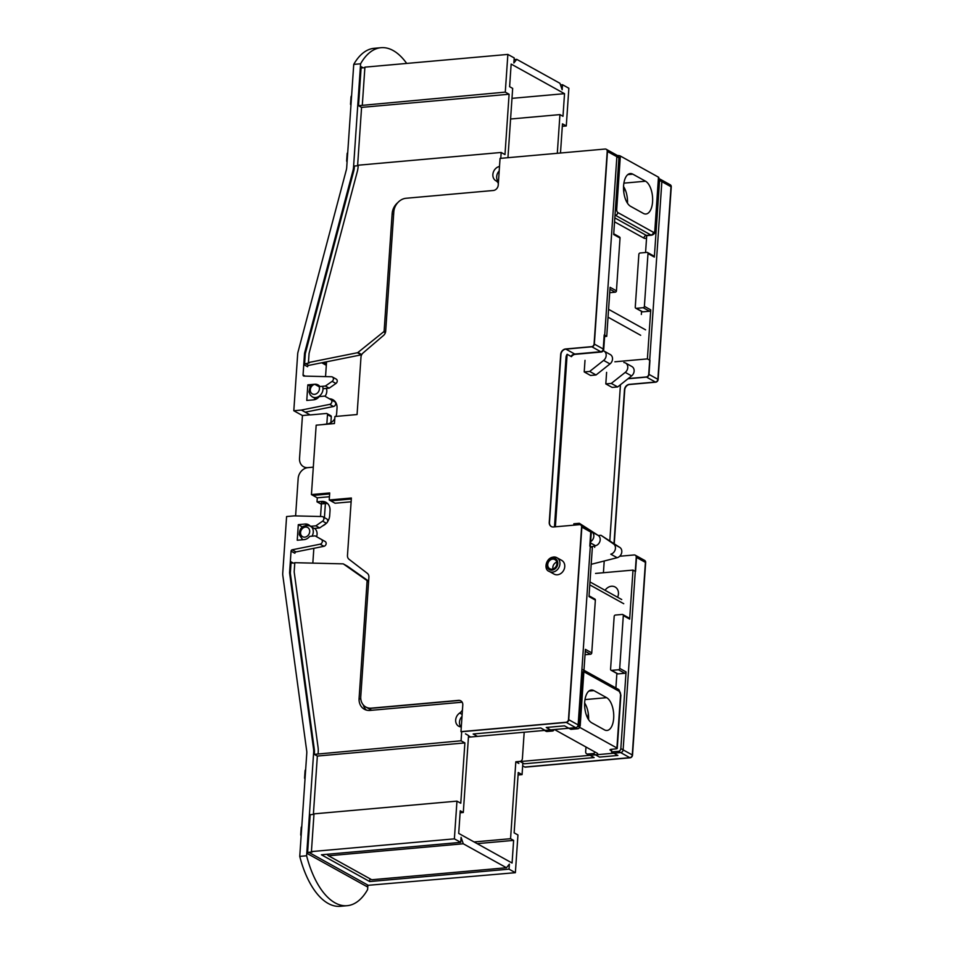 <?xml version="1.0" encoding="UTF-8"?>
<svg xmlns="http://www.w3.org/2000/svg" width="954" height="954" viewBox="0 0 954 954"><rect width="100%" height="100%" fill="white"/><g stroke="black" fill="none" stroke-linecap="round" stroke-linejoin="round"><path stroke-width="1.43" d="M320.127 544.185L292.162 549.802A1.312 1.085 -61 0 0 291.053 551.138L289.587 572.555A2.623 2.182 -61 0 0 289.611 573.092L313.52 748.747A18.329 15.252 119 0 1 313.639 752.527L306.604 855.762L299.747 856.382L306.783 753.135A10.482 8.717 -61 0 0 306.711 750.977L282.801 575.334A10.482 8.717 119 0 1 282.742 573.163L286.594 516.543L294.178 515.875L322.011 516.543A2.623 2.182 119 0 1 322.595 521.146L315.857 525.833L310.372 526.322A8.121 6.75 -61 0 0 308.559 524.736A8.121 6.75 -61 0 0 305.149 524.032L298.304 524.652L297.243 540.238L304.087 539.63A8.121 6.75 -61 0 0 309.692 536.375L315.166 535.886L321.355 539.427A2.623 2.182 119 0 1 320.127 544.185L323.943 546.296L295.967 551.913A1.312 1.085 -61 0 0 294.858 553.248L291.053 551.138M294.774 563.098L292.043 563.027A1.312 1.085 119 0 1 291.113 561.87L290.35 572.984A2.623 2.182 -61 0 0 290.374 573.521L314.283 749.164A18.329 15.252 119 0 1 314.403 752.956L314.307 754.364L317.348 756.057L313.377 814.418M461.7 731.575L461.068 740.793L314.307 754.364M363.331 704.982A13.618 11.329 -61 0 0 366.396 710.086M462.01 716.418A7.859 6.535 -61 0 0 460.842 726.9M347.161 566.044A1.312 1.085 119 0 1 347.339 566.139L368.638 581.141M299.747 856.382A78.574 37.981 84.9 0 0 340.304 906.3L347.161 905.692A78.574 37.981 -95.1 0 0 367.6 889.605L367.886 885.395M327.723 503.676A10.482 8.717 -61 0 0 325.386 503.545L324.42 517.628M320.532 516.508L321.57 501.434A10.482 8.717 119 0 1 325.97 502.329A10.482 8.717 119 0 1 330.024 510.676L329.679 515.709A10.482 8.717 119 0 1 327.544 521.766M293.808 410.745L301.392 410.065L329.655 404.389A2.623 2.182 -61 0 0 330.883 399.631L324.694 396.101L319.22 396.59A8.121 6.75 119 0 1 313.616 399.833L306.771 400.441L307.832 384.856L314.689 384.247A8.121 6.75 119 0 1 318.087 384.939A8.121 6.75 119 0 1 319.9 386.525L325.386 386.036L332.135 381.35A2.623 2.182 -61 0 0 331.539 376.758L304.004 376.091A1.312 1.085 119 0 1 303.062 374.934L304.517 353.517A2.623 2.182 119 0 1 304.612 352.968L352.908 170.873A18.329 15.252 -61 0 0 353.552 167.022L360.588 63.787L353.743 64.395L346.696 167.63A10.482 8.717 119 0 1 346.338 169.836L298.042 351.919A10.482 8.717 -61 0 0 297.672 354.125L293.808 410.745L302.454 415.539L299.532 458.385A10.482 8.717 119 0 0 303.587 466.733A10.482 8.717 119 0 0 307.975 467.627L313.306 467.15L307.975 467.627A10.482 8.717 -61 0 0 298.161 478.491L295.609 515.911M322.881 516.782L326.685 518.893A2.623 2.182 119 0 1 326.411 523.257L319.662 527.944L314.188 528.433L310.372 526.322M305.674 769.437A2.623 2.182 -61 0 0 305.053 771.059L304.588 777.915A1.049 0.871 -61 0 0 305.041 778.774L304.994 778.75M301.786 826.558A1.049 0.871 -61 0 0 301.214 827.5L300.737 834.356A2.623 2.182 -61 0 0 301.142 835.895M315.166 535.886L325.171 541.538A2.623 2.182 119 0 1 323.943 546.296M298.304 524.652L302.12 526.763M315.857 525.833L319.662 527.944M318.111 753.529L318.207 752.122A23.576 19.605 -61 0 0 318.052 747.256L294.178 571.875L294.798 562.693L343.011 563.862A1.312 1.085 119 0 1 343.523 564.029L366.646 580.306A1.312 1.085 119 0 1 367.075 581.296L359.086 698.4A13.618 11.329 -61 0 0 364.356 709.251A13.618 11.329 -61 0 0 370.08 710.42L461.426 702.275A2.623 2.182 119 0 1 462.273 702.394M462.451 709.919A7.334 6.106 119 0 1 459.673 713.055A7.859 6.535 -61 0 0 455.678 719.948A7.859 6.535 -61 0 0 458.719 726.244A7.859 6.535 -61 0 0 461.295 726.936M460.114 812.772L463.298 812.486L460.257 810.793L458.707 833.414L512.083 863.024L513.622 840.391L510.569 838.709L515.816 761.769L518.869 763.462M477.143 843.646L513.622 840.391M474.102 841.953L510.569 838.709M524.187 732.231L522.387 758.68A2.623 2.182 -61 0 1 519.93 761.399L515.816 761.769M518.082 774.982L522.065 774.624L522.852 763.021M522.065 774.624L518.249 772.513L514.134 832.854L517.95 834.965L515.375 872.683L509.031 869.154L509.364 864.133L506.479 867.746L371.75 879.755L328.534 855.786L463.274 843.777L506.479 867.746M463.274 843.777L461.08 837.338L460.734 842.37L321.426 854.784L369.723 881.568L369.913 878.741M369.723 881.568L509.031 869.154M326.876 854.307L328.534 855.786M465.492 733.853L468.545 735.546L463.298 812.486M456.954 801.133L454.378 838.852L311.421 851.588L313.997 813.869L456.954 801.133L460.77 803.244L464.884 742.904L461.068 740.793M454.378 838.852L460.734 842.37M313.961 814.37L310.193 814.704L307.534 853.675A1.312 1.085 119 0 1 308.762 852.316L368.232 885.3L515.375 872.683M368.232 885.3A1.312 1.085 -61 0 0 367.004 886.66L307.534 853.675M308.762 852.316L312.185 852.005L311.421 851.588M464.884 742.904L317.348 756.057M347.161 905.692A78.574 37.981 -95.1 0 1 306.604 855.762M645.572 252.512L646.729 235.555M641.35 314.462L641.565 311.421M614.865 361.793L647.396 358.895L650.747 309.871L644.391 306.353A1.312 1.085 119 0 1 643.163 307.701L636.306 308.321A1.312 1.085 119 0 1 635.257 307.164L638.858 254.36A1.312 1.085 119 0 1 640.086 253.001L646.931 252.393A1.312 1.085 119 0 1 647.993 253.549L654.349 257.079L659.572 180.389A2.623 2.182 -61 0 0 658.737 178.422L669.994 184.647A2.623 2.182 -61 0 1 671.008 186.734L659.572 180.389M647.48 252.5L653.836 256.03A1.312 1.085 119 0 1 654.349 257.079M644.391 306.353L647.993 253.549M650.747 309.871A1.312 1.085 119 0 1 649.519 311.231L642.662 311.839A1.312 1.085 119 0 1 642.114 311.731L635.758 308.202M627.994 378.762L646.526 377.104A2.623 2.182 -61 0 0 648.982 374.385L649.948 360.314L647.396 358.895M614.006 543.422L624.476 389.792A5.235 4.353 119 0 1 629.39 384.355L655.422 382.041A2.623 2.182 -61 0 0 657.878 379.322L671.008 186.734M516.078 761.912L620.672 752.587L630.069 757.81L525.022 767.171L522.661 765.859L524.772 767.028L629.819 757.667A2.623 2.182 -61 0 0 632.275 754.948L645.405 562.359A2.623 2.182 -61 0 0 644.391 560.272L635.495 555.335A2.623 2.182 -61 0 1 636.509 557.422L635.543 571.506L633.003 570.098L595.546 573.426M594.736 751.859A1.681 1.395 119 0 1 593.173 753.565L599.517 757.094L617.882 755.449L611.526 751.931L618.383 751.323A2.623 2.182 -61 0 0 620.839 748.604L626.062 671.914L619.706 668.396A1.312 1.085 119 0 1 618.478 669.756L611.633 670.364A1.312 1.085 119 0 1 610.572 669.207L614.173 616.415A1.312 1.085 119 0 1 615.402 615.056L622.246 614.436A1.312 1.085 119 0 1 622.807 614.555L629.151 618.073A1.312 1.085 119 0 1 629.664 619.122L633.003 570.098M619.706 668.396L623.308 615.592L629.664 619.122M626.062 671.914A1.312 1.085 119 0 1 624.834 673.274L617.989 673.894A1.312 1.085 119 0 1 617.429 673.774L611.085 670.257M611.526 751.931L611.705 749.284M615.89 687.977L616.88 673.464M622.807 614.555A1.312 1.085 119 0 1 623.308 615.592M605.074 590.311A8.646 7.191 119 0 1 615.103 586.996A8.646 7.191 119 0 1 617.596 597.252M519.93 761.399L524.247 763.796L594.127 757.571L587.783 754.042A2.623 2.182 119 0 1 585.661 751.74L585.983 747.006M587.926 718.601L588.272 713.461M587.783 754.042L593.173 753.565M606.601 372.346L605.814 383.913L612.17 387.431L617.655 386.942L631.596 375.912A5.76 4.794 -61 0 0 631.894 366.539L625.538 363.009A5.76 4.794 -61 0 0 623.868 362.52M617.655 386.942L611.299 383.425L625.24 372.382A5.76 4.794 -61 0 0 625.538 363.009M605.814 383.913L611.299 383.425M591.194 564.315L617.155 557.708A5.76 4.794 -61 0 0 621.591 553.093A5.76 4.794 -61 0 0 619.897 547.477L600.948 535.277L598.325 535.516M617.155 557.708L610.798 554.191A5.76 4.794 -61 0 0 615.235 549.564A5.76 4.794 -61 0 0 613.541 543.947L600.948 535.277M594.771 545.926L594.676 547.334M623.809 192.303L624.131 187.497M329.583 398.82A10.482 8.717 119 0 1 332.97 399.75A10.482 8.717 119 0 1 337.024 408.097L336.679 413.13A10.482 8.717 119 0 1 335.963 416.421M334.711 401.097A10.482 8.717 -61 0 0 333.28 400.93M334.759 418.842A10.482 8.717 119 0 1 326.852 423.993L322.273 424.637M329.643 493.933L312.96 495.424L317.288 497.821L317.014 501.84L320.818 503.95M317.014 501.84L321.581 501.434L325.386 503.545L321.391 503.903M326.173 523.436A10.482 8.717 119 0 1 322.702 525.845M314.558 528.397A7.859 6.535 119 0 1 316.573 536.673M313.842 548.323L312.829 563.134M365.835 707.021L371.678 710.265A13.094 10.899 119 0 1 371.678 710.265L366.086 707.164A13.094 10.899 119 0 0 371.583 708.285L371.333 708.142A13.094 10.899 119 0 1 365.835 707.021A13.094 10.899 119 0 1 360.767 696.587L368.9 577.218A5.235 4.353 -61 0 0 367.326 573.342L349.045 559.294A5.235 4.353 119 0 1 347.471 555.407L351.382 498.012L329.225 499.991L329.702 492.944L311.433 494.577L316.168 425.186L334.437 423.552L334.914 416.516L357.07 414.537L360.982 357.142A5.235 4.353 119 0 1 363.104 352.932L383.544 335.426A5.235 4.353 -61 0 0 385.678 331.229L393.811 211.848A13.094 10.899 119 0 1 406.094 198.265L493.325 190.49A5.235 4.353 -61 0 0 498.238 185.052L500.051 158.4L605.098 149.039A2.623 2.182 119 0 1 607.221 151.352L594.092 343.941A2.623 2.182 119 0 1 591.635 346.66L565.603 348.973A5.235 4.353 -61 0 0 560.69 354.411L549.242 522.363A5.235 4.353 -61 0 0 551.269 526.536A5.235 4.353 -61 0 0 553.463 526.978L579.495 524.664A2.623 2.182 119 0 1 581.606 526.978L568.477 719.566A2.623 2.182 119 0 1 566.02 722.273L460.973 731.646L462.785 704.994A5.235 4.353 -61 0 0 460.758 700.82A5.235 4.353 -61 0 0 458.564 700.367L371.333 708.142M351.12 501.804L335.069 503.223L329.225 499.991M329.452 496.736L317.288 497.821L311.433 494.577M544.484 730.418L546.01 731.265A2.623 2.182 -61 0 0 547.119 731.491L540.763 727.962L473.16 733.996L477.477 736.393L468.438 737.192M579.746 727.377A2.623 2.182 119 0 1 577.719 728.761L570.862 729.369L564.506 725.851L546.237 727.473L552.593 731.002A1.574 1.312 -61 0 0 554.047 729.56M552.593 731.002L547.119 731.491M573.759 525.177L573.855 523.782L579.34 523.293L598.289 535.492A5.76 4.794 119 0 1 599.983 541.109A5.76 4.794 119 0 1 595.558 545.736L591.11 546.857M579.34 523.293L586.006 527.884M591.182 531.45L591.933 531.974A5.76 4.794 119 0 1 593.793 536.768A5.76 4.794 119 0 1 590.633 541.61M565.853 359.885L554.751 522.804M603.262 350.738A5.76 4.794 119 0 1 603.93 351.024A5.76 4.794 119 0 1 603.632 360.409L589.691 371.44L596.047 374.97L590.562 375.459L584.218 371.929L585.005 360.362M589.691 371.44L584.218 371.929M603.93 351.024L610.286 354.554A5.76 4.794 119 0 1 609.988 363.927L596.047 374.97M326.554 361.804L325.541 376.615M326.387 388.409A7.859 6.535 119 0 1 325.028 396.28M351.31 499.002L330.752 500.826L335.069 503.223M460.889 700.892A5.235 4.353 -61 0 0 458.814 700.51L371.583 708.285M581.857 527.109L590.753 532.046A2.623 2.182 119 0 0 589.739 529.959L580.855 525.022A2.623 2.182 119 0 1 581.857 527.109L568.727 719.698A2.623 2.182 119 0 1 566.282 722.416L461.223 731.778M585.029 654.73L590.526 654.241A1.312 1.085 -61 0 0 591.754 652.882L585.398 649.364L580.175 726.042L568.727 719.698M590.753 532.046L589.799 546.129L592.339 547.536L589 596.56L595.356 600.09A1.312 1.085 -61 0 0 594.843 599.04L589.047 595.833M595.356 600.09L591.754 652.882M607.471 151.495L618.907 157.839A2.623 2.182 119 0 0 617.894 155.752L606.458 149.408A2.623 2.182 119 0 1 607.471 151.495L594.342 344.084A2.623 2.182 119 0 1 591.885 346.791L565.853 349.116A5.235 4.353 -61 0 0 560.94 354.554L549.492 522.506A5.235 4.353 -61 0 0 551.388 526.596M618.907 157.839L613.684 234.517L620.028 238.047L616.439 290.839L610.083 287.321L606.732 336.345L604.192 334.937L603.238 349.009A2.623 2.182 119 0 1 600.781 351.728L574.749 354.053A5.235 4.353 -61 0 0 570.957 356.391M606.732 336.345L604.609 336.535M620.028 238.047A1.312 1.085 -61 0 0 619.528 236.997L613.732 233.778M552.962 568.966A5.235 4.353 119 0 1 556.754 562.133M551.972 569.168A5.235 4.353 -61 0 0 556.647 565.018A5.235 4.353 -61 0 0 554.858 559.557A5.235 4.353 -61 0 0 552.664 559.116A5.235 4.353 -61 0 0 547.99 563.254A5.235 4.353 -61 0 0 549.778 568.715A5.235 4.353 -61 0 0 551.972 569.168M609.713 292.687L615.211 292.198A1.312 1.085 -61 0 0 616.439 290.839M617.441 155.49A2.623 0.715 -176.1 0 1 620.35 156.027L658.475 177.17A2.623 0.715 3.9 0 1 658.797 177.551L655.171 230.856A2.623 0.715 -176.1 0 0 654.838 230.474L658.475 177.17M632.824 174.165A16.767 8.097 84.9 0 0 630.248 173.556A16.767 8.097 84.9 0 0 623.522 188.332A16.767 8.097 84.9 0 0 630.63 206.35L643.342 213.398A16.767 8.097 84.9 0 0 645.93 214.006A16.767 8.097 84.9 0 0 652.643 199.231A16.767 8.097 84.9 0 0 645.536 181.212L632.824 174.165L627.804 174.618M627.494 203.238A16.767 8.097 84.9 0 0 623.558 186.567M616.916 747.996L620.553 694.691A2.623 0.715 -176.1 0 1 620.887 695.072L617.25 748.377A2.623 0.715 3.9 0 0 616.916 747.996L578.792 726.853L582.429 673.548A2.623 1.264 84.9 0 1 583.872 671.735A2.623 2.182 -61 0 0 582.858 669.648M577.575 726.471A2.623 0.715 3.9 0 1 578.792 726.853M597.645 753.481L554.465 729.524M611.597 750.929L610.322 750.226A2.623 0.715 -176.1 0 1 610 749.844A2.623 0.715 -176.1 0 1 611.335 749.307L615.902 748.902A2.623 0.715 3.9 0 0 617.25 748.377M593.925 690.624A16.767 8.097 84.9 0 0 591.337 690.016A16.767 8.097 84.9 0 0 584.623 704.791A16.767 8.097 84.9 0 0 591.73 722.81L604.442 729.858A16.767 8.097 84.9 0 0 607.03 730.454A16.767 8.097 84.9 0 0 613.744 715.679A16.767 8.097 84.9 0 0 606.637 697.672L593.925 690.624L588.904 691.066M588.594 719.698A16.767 8.097 84.9 0 0 584.647 703.026M606.207 149.265L615.855 154.62A2.623 2.182 -61 0 1 616.868 156.706L603.739 349.295A2.623 2.182 -61 0 1 601.294 352.014L575.25 354.328A5.235 4.353 119 0 0 571.458 356.665L567.141 354.268L555.383 526.811M603.417 572.734L604.216 561M609.833 540.548L620.458 384.724M554.691 526.87A5.235 4.353 119 0 1 554.572 525.32L566.02 357.368A5.235 4.353 119 0 1 567.141 354.268M468.521 735.832L470.632 737.001L575.679 727.64A2.623 2.182 -61 0 0 578.136 724.921L591.265 532.332A2.623 2.182 -61 0 0 590.252 530.245L580.592 524.891M628.233 378.571L646.275 376.961A2.623 2.182 -61 0 0 648.732 374.242L661.861 181.654A2.623 2.182 -61 0 0 659.751 179.352M620.672 752.587A2.623 2.182 -61 0 0 623.117 749.868L636.246 557.279A2.623 2.182 -61 0 0 634.136 554.966L619.718 556.254M614.257 543.601L624.739 389.936A5.235 4.353 119 0 1 629.64 384.498L655.672 382.184A2.623 2.182 -61 0 0 658.129 379.465L671.258 186.877A2.623 2.182 -61 0 0 670.245 184.79L660.848 179.567M630.069 757.81A2.623 2.182 -61 0 0 632.526 755.091L645.655 562.502A2.623 2.182 -61 0 0 644.642 560.415L635.233 555.192M301.392 410.065L310.038 414.859A1.312 1.085 119 0 0 310.444 414.907L326.423 413.476A1.312 1.085 119 0 1 327.484 414.632L326.84 423.993M326.316 365.31L321.736 362.77M357.595 165.757L361.578 107.385L509.102 94.243L504.988 154.584L501.172 152.461L358.215 165.209L358.12 166.616A23.576 19.605 119 0 1 357.297 171.565L309.072 353.385L308.44 362.568L309.203 362.985L305.638 363.701A1.312 1.085 -61 0 0 304.529 365.048L305.28 353.934A2.623 2.182 119 0 1 305.375 353.385L353.672 171.303A18.329 15.252 -61 0 0 354.316 167.451L354.411 166.032L358.179 165.698M325.386 386.036L329.202 388.159L335.939 383.472A2.623 2.182 -61 0 0 336.225 379.108L332.409 376.985M323.716 388.648L329.202 388.159M307.832 384.856L310.277 386.215M314.737 399.643L314.832 398.271M406.69 63.429A78.574 37.981 84.9 0 0 381.028 47.7A78.574 37.981 84.9 0 0 360.588 63.787M361.578 107.385L358.525 105.691L361.184 66.72A1.312 1.085 -61 0 0 362.234 67.877L364.869 67.651M353.743 64.395A78.574 37.981 -95.1 0 1 374.183 48.308L381.028 47.7M302.454 415.539L309.299 414.918M305.208 412.176L333.471 406.511A2.623 2.182 -61 0 0 334.699 401.741L324.694 396.101M330.895 422.646L331.288 416.755A1.312 1.085 -61 0 0 330.788 415.705L326.972 413.595M308.44 362.568L357.404 352.73A1.312 1.085 -61 0 0 357.941 352.467L361.757 354.59A1.312 1.085 -61 0 1 361.208 354.852L308.691 365.394A1.312 1.085 119 0 0 307.582 366.73L304.529 365.048M498.453 181.904A7.859 6.535 119 0 1 499.192 170.933M358.525 105.691L505.286 92.121L509.102 94.243M560.487 153.01L562.478 123.841L566.282 125.964L562.3 126.31M510.581 119.011L559.938 114.611L557.303 153.296M507.945 157.696L512.668 88.388L509.615 86.695L511.153 64.073L564.529 93.671L562.991 116.305L559.938 114.611M357.941 352.467L383.591 331.849A1.312 1.085 -61 0 0 384.152 330.764L392.142 213.66A13.618 11.329 119 0 1 397.842 202.57M498.346 183.478A7.334 6.106 -61 0 0 496.008 180.819A7.334 6.106 -61 0 0 495.961 180.795A7.859 6.535 119 0 1 495.901 180.759A7.859 6.535 119 0 1 493.111 172.96A7.859 6.535 119 0 1 499.502 166.449M500.778 158.34L501.172 152.461M505.286 92.121L507.862 54.414L364.905 67.15L362.329 104.868M507.862 54.414L514.218 57.932L513.872 62.964L516.758 59.351L559.962 83.308L562.156 89.748L562.502 84.727L568.858 88.245L566.282 125.964M560.499 84.906L562.502 84.727M514.099 59.577L516.758 59.351M564.529 93.671L511.988 98.357M350.929 104.904L350.977 104.928A1.049 0.871 119 0 1 350.523 104.069L351 97.213A2.623 2.182 119 0 1 351.609 95.591M347.077 162.037A2.623 2.182 119 0 1 346.684 160.499L347.149 153.654A1.049 0.871 119 0 1 347.721 152.712M292.162 549.802L295.967 551.913M290.35 572.984L289.587 572.555M291.113 561.87L293.248 563.063M289.611 573.092L290.374 573.521M321.355 539.427L325.171 541.538M305.149 524.032L307.164 525.153M322.595 521.146L326.411 523.257M359.086 698.4L360.862 699.389M459.673 713.055L462.141 714.427M313.639 752.527L314.403 752.956M313.52 748.747L314.283 749.164M343.523 564.029L347.339 566.139M366.646 580.306L368.626 581.403M367.075 581.296L368.566 582.131M649.519 311.231L643.163 307.701M657.878 379.322L648.982 374.385M645.405 562.359L636.509 557.422M632.275 754.948L620.839 748.604M618.478 669.756L624.834 673.274M611.633 670.364L617.989 673.894M629.819 757.667L618.383 751.323M631.596 375.912L625.24 372.382M619.897 547.477L613.541 543.947M655.422 382.041L646.526 377.104M642.662 311.839L636.306 308.321M304.791 537.138A5.235 4.353 119 0 1 301.345 529.947A5.235 4.353 119 0 1 309.263 529.243A5.235 4.353 119 0 1 304.791 537.138M302.585 539.69A7.859 6.535 -61 0 0 302.704 539.749L299.294 534.8C299.437 527.586 303.074 524.64 310.217 525.94M312.018 536.172A7.859 6.535 -61 0 0 311.517 526.954M591.933 531.974L598.289 535.492M590.538 542.945L595.558 545.736M603.632 360.409L609.988 363.927M314.522 394.336A5.235 4.353 119 0 1 311.087 387.145A5.235 4.353 119 0 1 318.994 386.442A5.235 4.353 119 0 1 314.522 394.336M311.66 384.51L310.062 386.573L309.024 391.987L310.336 395.147L312.328 396.876A7.859 6.535 -61 0 0 315.619 397.556A7.859 6.535 -61 0 0 322.571 386.287M566.282 722.416L577.719 728.761M585.267 651.332L590.526 654.241M594.342 344.084L603.238 349.009M591.885 346.791L600.781 351.728M565.853 349.116L574.749 354.053M551.901 570.17A6.284 5.235 119 0 1 547.775 561.548A6.284 5.235 119 0 1 557.267 560.702A6.284 5.235 119 0 1 551.901 570.17M549.265 571.434L554.095 574.117A7.859 6.535 119 0 0 557.398 574.785A7.859 6.535 119 0 0 564.398 568.56A7.859 6.535 119 0 0 561.715 560.368L556.886 557.696C546.821 553.94 542.48 569.538 549.265 571.434A7.859 6.535 -61 0 0 552.569 572.102A7.859 6.535 -61 0 0 559.569 565.889A7.859 6.535 -61 0 0 556.886 557.696A7.859 6.535 -61 0 0 553.594 557.017M615.211 292.198L609.94 289.277M614.984 215.294L615.354 215.258A2.623 2.182 -61 0 0 617.81 212.539L653.395 232.287A2.623 2.182 119 0 1 650.938 234.994A5.235 2.528 -95.1 0 0 651.749 235.185C654.17 234.35 655.303 232.907 655.171 230.856M615.008 215.02A5.235 2.528 84.9 0 0 615.354 215.258L650.938 234.994L646.371 235.411A5.235 2.528 84.9 0 0 647.182 235.59L646.895 235.686M615.425 208.926A2.623 0.715 3.9 0 1 616.713 209.331A2.623 1.264 84.9 0 0 617.81 212.539M608.044 317.181L640.671 335.283M608.58 309.323L645.584 329.846M614.817 217.894L646.371 235.411A2.623 2.182 -61 0 0 643.914 238.118A7.859 3.792 84.9 0 0 646.585 237.618M614.543 221.829L643.914 238.118M653.395 232.287A2.623 1.264 84.9 0 0 654.838 230.474M620.35 156.027L616.713 209.331M623.892 183.144L645.536 181.212M623.737 603.715L589.799 584.885M610.369 749.51L610.322 750.226M620.553 694.691A2.623 1.264 84.9 0 0 619.456 691.471L583.872 671.735M620.887 695.072L618.442 689.384A2.623 2.182 119 0 1 619.456 691.471M584.993 699.604L606.637 697.672M575.25 354.328L565.603 348.973M591.265 532.332L581.606 526.978M578.136 724.921L568.477 719.566M575.679 727.64L566.02 722.273M616.868 156.706L607.221 151.352M603.739 349.295L594.092 343.941M601.294 352.014L591.635 346.66M646.275 376.961L655.672 382.184M648.732 374.242L658.129 379.465M661.861 181.654L671.258 186.877M623.117 749.868L632.526 755.091M636.246 557.279L645.655 562.502M305.28 353.934L304.517 353.517M303.062 374.934L305.208 376.114M304.612 352.968L305.375 353.385M332.135 381.35L335.939 383.472M314.689 384.247L318.493 386.358M352.908 170.873L353.672 171.303M353.552 167.022L354.316 167.451M361.184 66.72L363.116 67.806M329.655 404.389L333.471 406.511M330.883 399.631L334.699 401.741M322.38 362.639L326.351 364.845M305.638 363.701L308.691 365.394M357.404 352.73L361.208 354.852M327.484 414.632L331.288 416.755M384.152 330.764L385.643 331.587M392.142 213.66L393.632 214.495M383.591 331.849L385.344 332.815M323.394 362.437L326.399 364.106M343.44 563.981L347.256 566.092M589.465 755.365L586.674 753.827M312.328 396.876L316.251 399.058M647.182 235.59L651.749 235.185M583.967 670.268L618.442 689.384M621.722 599.541L589.989 581.94M303.587 466.733L305.96 468.044"/></g></svg>
